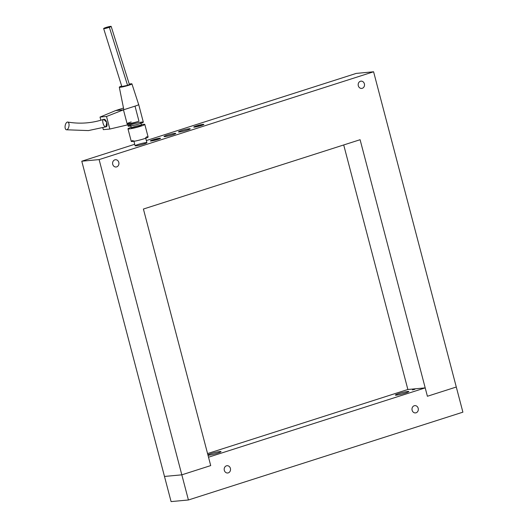 <?xml version="1.0" encoding="UTF-8"?>
<svg xmlns="http://www.w3.org/2000/svg" width="528" height="528" viewBox="0 0 528 528"><rect width="100%" height="100%" fill="white"/><g stroke="black" fill="none" stroke-linecap="round" stroke-linejoin="round"><path stroke-width="0.79" d="M181.315 130.647A6.092 0.574 -14.7 0 0 178.457 131.908A6.092 0.574 -14.7 0 0 184.496 130.918A6.092 0.574 -14.7 0 0 190.245 128.819A6.092 0.574 -14.7 0 0 181.315 130.647A6.092 0.574 165.3 0 1 190.245 128.819A6.092 0.574 165.3 0 1 181.487 131.624A6.092 0.574 165.3 0 1 181.315 130.647M166.868 135.267A6.092 0.574 -14.7 0 0 164.01 136.528A6.092 0.574 -14.7 0 0 170.049 135.538A6.092 0.574 -14.7 0 0 175.798 133.439A6.092 0.574 -14.7 0 0 166.868 135.267A6.092 0.574 165.3 0 1 175.798 133.445A6.092 0.574 165.3 0 1 167.039 136.244A6.092 0.574 165.3 0 1 166.868 135.267M154.374 139.709L157.562 139.055L154.374 139.709M152.856 139.847A5.221 0.488 -14.7 0 0 150.407 140.93A5.221 0.488 -14.7 0 0 155.582 140.078A5.221 0.488 -14.7 0 0 160.512 138.283A5.221 0.488 -14.7 0 0 152.856 139.847A5.221 0.488 165.3 0 1 160.512 138.283A5.221 0.488 165.3 0 1 153.008 140.686A5.221 0.488 165.3 0 1 152.856 139.847M197.71 125.842L200.904 125.189L197.71 125.842M196.198 125.981A5.221 0.488 -14.7 0 0 193.743 127.063A5.221 0.488 -14.7 0 0 198.917 126.212A5.221 0.488 -14.7 0 0 203.848 124.417A5.221 0.488 -14.7 0 0 196.198 125.981A5.221 0.488 165.3 0 1 203.848 124.417A5.221 0.488 165.3 0 1 196.343 126.819A5.221 0.488 165.3 0 1 196.198 125.981M356.255 73.399L146.348 140.554L356.255 73.399L373.593 71.782L356.255 73.399M134.726 144.276L81.781 161.212L99.119 159.595L373.593 71.782L456.291 387.017L427.403 396.264L360.096 139.715L143.411 209.042L210.712 465.59L181.823 474.837L99.119 159.595L81.781 161.212L164.485 476.447L181.823 474.837L164.485 476.447L81.781 161.212L134.726 144.276M116.688 166.881A3.656 3.168 84.7 0 0 118.873 162.723A3.656 3.168 84.7 0 0 115.427 159.72A3.656 3.168 84.7 0 0 112.616 163.654A3.656 3.168 84.7 0 0 116.107 167A3.656 3.168 84.7 0 0 116.688 166.881A3.656 3.168 -95.3 0 1 112.675 162.439A3.656 3.168 -95.3 0 1 117.929 160.756A3.656 3.168 -95.3 0 1 116.688 166.881M362.267 88.308A3.656 3.168 84.7 0 0 364.452 84.157A3.656 3.168 84.7 0 0 361.007 81.147A3.656 3.168 84.7 0 0 358.189 85.081A3.656 3.168 84.7 0 0 361.687 88.427A3.656 3.168 84.7 0 0 362.267 88.308A3.656 3.168 -95.3 0 1 358.255 83.866A3.656 3.168 -95.3 0 1 363.508 82.19A3.656 3.168 -95.3 0 1 362.267 88.308M343.708 144.956L407.867 389.492L343.708 144.956M181.823 474.837L210.712 465.59L143.411 209.042L360.096 139.715L427.403 396.264L456.291 387.017L373.593 71.782L99.119 159.595L181.823 474.837L210.712 465.59L208.514 457.208L425.198 387.882L427.403 396.264L456.291 387.017L462.891 412.17L188.417 499.983L171.085 501.6L188.417 499.983L181.823 474.837L164.485 476.447L181.823 474.837L188.417 499.983L462.891 412.17L456.291 387.017L427.403 396.264L425.198 387.882L407.867 389.492L425.198 387.882L208.514 457.208L210.712 465.59L181.823 474.837M412.414 389.902L414.909 389.281L412.414 389.902M416.077 412.79A3.656 3.168 84.7 0 0 418.189 408.296A3.656 3.168 84.7 0 0 414.817 405.629A3.656 3.168 84.7 0 0 411.998 409.563A3.656 3.168 84.7 0 0 415.49 412.909A3.656 3.168 84.7 0 0 416.077 412.79A3.656 3.168 -95.3 0 1 412.064 408.349A3.656 3.168 -95.3 0 1 417.318 406.666A3.656 3.168 -95.3 0 1 416.077 412.79M228.281 472.877A3.656 3.168 84.7 0 0 230.393 468.382A3.656 3.168 84.7 0 0 227.02 465.709A3.656 3.168 84.7 0 0 224.202 469.649A3.656 3.168 84.7 0 0 227.7 472.996A3.656 3.168 84.7 0 0 228.281 472.877A3.656 3.168 -95.3 0 1 224.268 468.435A3.656 3.168 -95.3 0 1 229.522 466.752A3.656 3.168 -95.3 0 1 228.281 472.877M210.824 453.717A6.963 0.653 -14.7 0 0 207.893 454.846A6.963 0.653 165.3 0 1 210.824 453.717A6.963 0.653 165.3 0 1 220.255 451.526A6.963 0.653 165.3 0 1 217.074 453.281A6.963 0.653 165.3 0 1 208.006 455.268A6.963 0.653 -14.7 0 0 215.609 453.71A6.963 0.653 -14.7 0 0 221.027 451.625A6.963 0.653 -14.7 0 0 210.824 453.717M398.62 393.631A6.963 0.653 -14.7 0 0 395.347 395.076A6.963 0.653 -14.7 0 0 402.25 393.941A6.963 0.653 -14.7 0 0 408.824 391.538A6.963 0.653 -14.7 0 0 398.62 393.631A6.963 0.653 165.3 0 1 408.824 391.545A6.963 0.653 165.3 0 1 398.818 394.746A6.963 0.653 165.3 0 1 398.62 393.631M407.867 389.492L207.563 453.578L407.867 389.492M164.485 476.447L171.085 501.6L164.485 476.447M66.62 129.782A3.92 1.907 100.2 0 1 66.389 129.776A3.92 1.907 100.2 0 1 65.175 125.638A3.92 1.907 100.2 0 1 67.729 122.054A3.92 1.907 100.2 0 1 68.983 125.961A3.92 1.907 100.2 0 1 66.62 129.782L88.387 130.588L66.62 129.782A3.92 1.907 -79.8 0 0 68.97 123.823A3.92 1.907 -79.8 0 0 65.591 124.139A3.92 1.907 -79.8 0 0 66.62 129.782M66.429 129.782L88.387 130.588L105.917 126.832C103.462 127.288 101.363 119.295 103.937 119.288C106.392 118.826 108.491 126.819 105.917 126.832L106.748 122.443L103.719 119.335C91.997 123.215 79.999 124.126 67.729 122.06M142.237 122.027A7.834 0.733 165.3 0 1 135.861 124.832A7.834 0.733 165.3 0 1 129.103 125.459A7.834 0.733 165.3 0 1 142.237 122.027A7.834 0.733 165.3 0 1 135.861 124.832A7.834 0.733 165.3 0 1 129.103 125.459A7.834 0.733 165.3 0 1 142.237 122.027M131.34 127.948A5.221 0.488 -14.7 0 0 136.514 127.096A5.221 0.488 -14.7 0 0 141.445 125.294L140.785 122.78L141.445 125.294A5.221 0.488 -14.7 0 1 136.514 127.096A5.221 0.488 -14.7 0 1 131.34 127.948L130.68 125.433L131.34 127.948M143.616 124.311A8.705 0.818 -14.7 0 0 141.28 124.667A8.705 0.818 165.3 0 1 143.616 124.311A8.705 0.818 165.3 0 1 144.817 124.41A8.705 0.818 165.3 0 1 136.6 127.413A8.705 0.818 165.3 0 1 127.974 128.832A8.705 0.818 165.3 0 1 131.175 127.314A8.705 0.818 -14.7 0 0 129.565 128.891A8.705 0.818 -14.7 0 0 141.029 126.119A8.705 0.818 -14.7 0 0 143.616 124.311A8.705 0.818 -14.7 0 0 141.28 124.667A8.705 0.818 165.3 0 1 143.616 124.311A8.705 0.818 165.3 0 1 144.817 124.41A8.705 0.818 165.3 0 1 136.6 127.413A8.705 0.818 165.3 0 1 127.974 128.832A8.705 0.818 165.3 0 1 131.175 127.314A8.705 0.818 -14.7 0 0 129.565 128.891A8.705 0.818 -14.7 0 0 141.029 126.119A8.705 0.818 -14.7 0 0 143.616 124.311M140.725 125.235A5.221 0.488 165.3 0 1 136.481 127.103A5.221 0.488 165.3 0 1 131.974 127.525A5.221 0.488 165.3 0 1 140.725 125.235A5.221 0.488 165.3 0 1 136.481 127.103A5.221 0.488 165.3 0 1 131.974 127.525A5.221 0.488 165.3 0 1 140.725 125.235M131.274 141.405A8.705 0.818 -14.7 0 0 139.9 139.986A8.705 0.818 -14.7 0 0 148.111 136.99L144.817 124.41L148.111 136.99A8.705 0.818 -14.7 0 1 139.9 139.986A8.705 0.818 -14.7 0 1 131.274 141.405L127.974 128.832L131.274 141.405M146.916 136.884A8.705 0.818 165.3 0 1 144.976 138.481A8.705 0.818 165.3 0 1 133.914 141.313A8.705 0.818 165.3 0 1 132.832 140.494A8.705 0.818 165.3 0 0 133.914 141.313A8.705 0.818 165.3 0 0 144.976 138.481A8.705 0.818 165.3 0 0 146.916 136.884A8.705 0.818 165.3 0 0 146.302 136.957A8.705 0.818 165.3 0 1 146.916 136.884M131.175 121.955A7.834 0.733 -14.7 0 0 128.575 123.671A7.834 0.733 -14.7 0 0 138.976 121.229L127.42 124.925L123.46 109.837L135.016 106.135A7.834 0.733 -14.7 0 0 138.62 104.438A7.834 0.733 165.3 0 1 138.692 104.511A7.834 0.733 165.3 0 1 135.016 106.135L138.976 121.229A7.834 0.733 165.3 0 1 127.492 123.578M123.499 108.049L115.658 110.563L123.46 109.837L106.524 116.47L109.824 129.043L127.42 124.925L138.976 121.229L135.016 106.135L123.46 109.837L127.42 124.925L109.824 129.043L106.524 116.47L123.46 109.837L115.658 110.563L100.023 117.071L115.658 110.563L123.499 108.049M138.692 104.511L143.312 122.12A7.834 0.733 -14.7 0 1 135.92 124.819A7.834 0.733 -14.7 0 1 128.152 126.093A7.834 0.733 -14.7 0 0 139.636 123.743A7.834 0.733 -14.7 0 0 143.312 122.12L138.91 105.349M103.323 129.65L102.848 127.829L103.323 129.65L109.824 129.043L103.323 129.65M100.861 120.252L100.023 117.071L106.524 116.47L100.023 117.071L100.861 120.252M103.646 28.571L121.829 86.533L127.565 85.358L109.355 27.304A3.92 0.422 163.9 0 1 103.646 28.578A3.92 0.422 163.9 0 1 107.29 27.086A3.92 0.422 163.9 0 1 111.17 26.4A3.92 0.422 163.9 0 1 109.355 27.304L127.565 85.358L129.4 84.546L111.164 26.4M131.03 83.807A6.527 0.614 -14.7 0 0 129.261 84.077A6.527 0.614 165.3 0 1 131.03 83.807A6.527 0.614 165.3 0 1 131.934 83.879A6.527 0.614 165.3 0 1 125.77 86.13A6.527 0.614 165.3 0 1 119.302 87.193A6.527 0.614 165.3 0 1 121.691 86.064A6.527 0.614 -14.7 0 0 120.503 87.239A6.527 0.614 -14.7 0 0 129.096 85.16A6.527 0.614 -14.7 0 0 131.03 83.807M127.565 85.358L127.38 84.744M133.795 140.745L135.115 145.774A6.092 0.574 -14.7 0 0 141.154 144.778A6.092 0.574 -14.7 0 0 146.909 142.679L145.589 137.65M146.111 142.606A6.092 0.574 165.3 0 1 141.022 144.817A6.092 0.574 165.3 0 1 135.901 145.259A6.092 0.574 165.3 0 1 146.111 142.606M153.463 140.587L153.351 140.158M157.674 139.484L157.562 139.055M196.805 126.727L196.693 126.291M201.016 125.618L200.904 125.189M88.387 130.588L106.128 126.786M128.152 126.093L127.816 124.799L128.152 126.093M123.757 109.322L119.302 87.193M138.673 104.597L131.934 83.879"/></g></svg>
